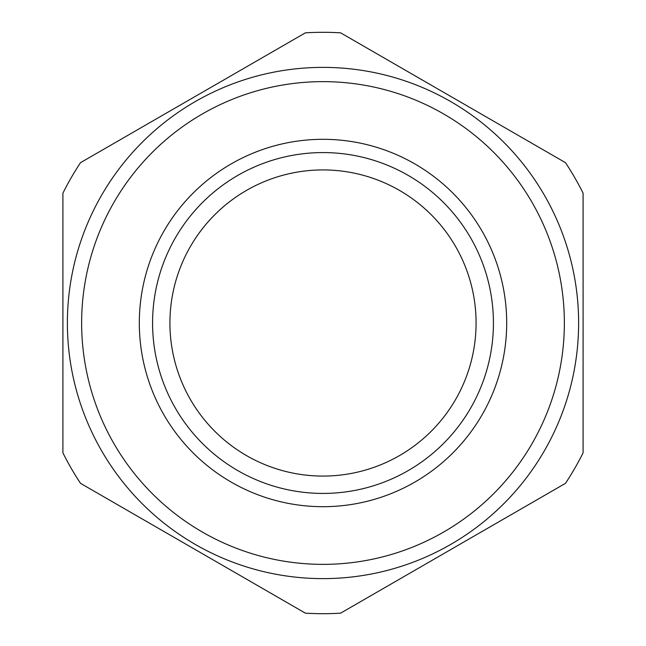 <?xml version="1.0" encoding="UTF-8"?>
<svg xmlns="http://www.w3.org/2000/svg" width="646" height="646" viewBox="0 0 646 646"><rect width="100%" height="100%" fill="white"/><g stroke="black" fill="none" stroke-linecap="round" stroke-linejoin="round"><path stroke-width="0.97" d="M323 493.423A170.423 170.423 0 0 0 493.423 323A170.423 170.423 0 0 0 323 152.577A170.423 170.423 0 0 0 152.577 323A170.423 170.423 0 0 0 323 493.423M323 506.69A183.69 183.69 0 0 0 506.69 323A183.69 183.69 0 0 0 323 139.31A183.69 183.69 0 0 0 139.31 323A183.69 183.69 0 0 0 323 506.69M323 564.362A241.362 241.362 0 0 0 564.362 323A241.362 241.362 0 0 0 323 81.638A241.362 241.362 0 0 0 81.638 323A241.362 241.362 0 0 0 323 564.362M323 578.622A255.622 255.622 0 0 0 578.622 323A255.622 255.622 0 0 0 323 67.378A255.622 255.622 0 0 0 67.378 323A255.622 255.622 0 0 0 323 578.622M565.492 483.329A290.7 290.7 0 0 0 583.096 452.838L583.096 193.162A290.7 290.7 0 0 0 565.492 162.671L340.603 32.833A290.7 290.7 0 0 0 305.397 32.833L80.508 162.671A290.7 290.7 0 0 0 62.904 193.162L62.904 452.838A290.7 290.7 0 0 0 80.508 483.329L305.397 613.167A290.7 290.7 0 0 0 340.603 613.167L565.492 483.329M323 476.078A153.078 153.078 0 0 1 169.922 323A153.078 153.078 0 0 1 323 169.922A153.078 153.078 0 0 1 476.078 323A153.078 153.078 0 0 1 323 476.078"/></g></svg>
